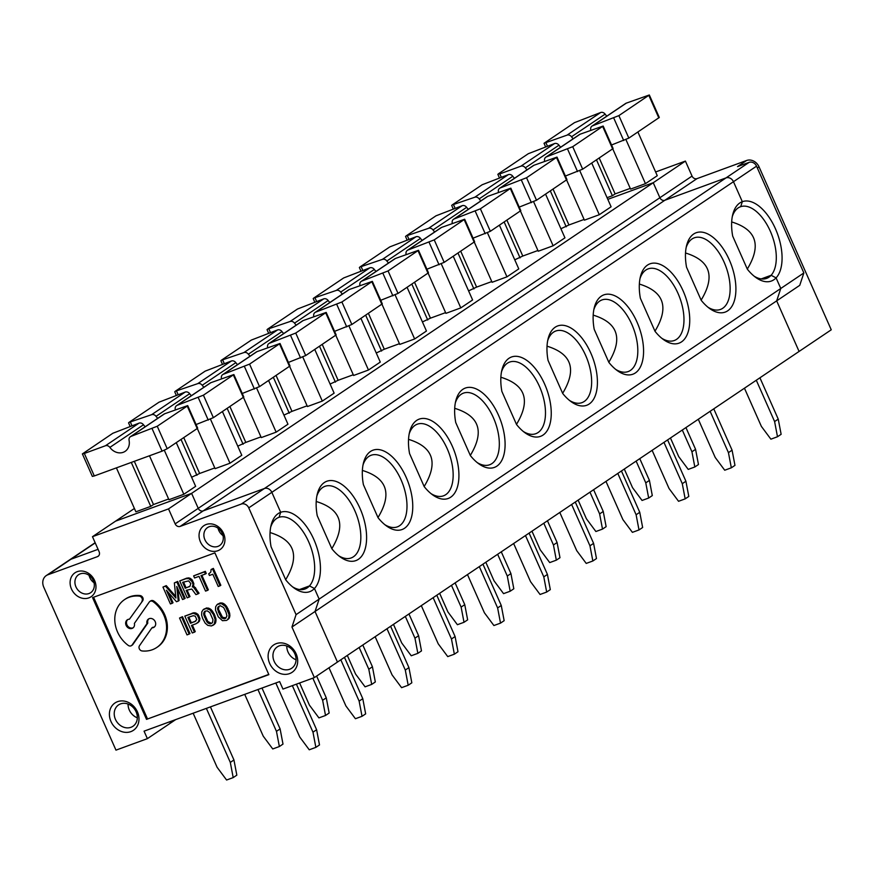 <?xml version="1.0" encoding="UTF-8"?>
<svg xmlns="http://www.w3.org/2000/svg" width="875" height="875" viewBox="0 0 875 875"><rect width="100%" height="100%" fill="white"/><g stroke="black" fill="none" stroke-linecap="round" stroke-linejoin="round"><path stroke-width="1.31" d="M212.789 625.461L215.491 623L215.95 618.92L214.189 613.922L210.777 609.295L208.173 608.037L206.194 608.53L209.956 609.842L213.369 614.48L215.13 619.467L214.266 624.192L211.422 625.964L207.747 625.352L205.166 623.109L202.628 618.406L201.622 615.103L201.775 611.855L203.263 609.602L206.194 608.53M208.173 608.037L207.353 608.595M190.05 586.162L185.227 588.252L182.613 582.345L188.595 580.891L190.805 583.516L189.952 586.283L185.227 588.252M189.788 586.327L188.978 586.884M226.658 620.397L222.48 620.692L218.28 616.842L215.48 610.028L215.633 606.791L217.131 604.527L221.222 603.52L225.444 606.386L228.998 614.392L228.845 617.641L227.347 619.894M209.027 573.672L210.798 572.042L211.105 569.483L213.358 568.411L212.537 568.958L220.008 585.823L220.828 585.266L213.358 568.411M195.858 621.02L190.509 623.317L187.895 617.422L193.266 615.705L195.289 616.186L196.787 619.555L194.611 621.819M197.597 622.934L199.314 621.327L199.938 618.647L198.067 614.425L197.258 614.983L199.117 619.194L198.494 621.873L196.131 623.711L191.45 625.428L194.436 632.177L192.281 632.964L184.811 616.098L193.309 613.244L197.258 614.983M198.92 615.836L198.1 616.383M220.117 605.642L223.683 607.523L226.023 612.303L226.931 615.88L225.728 618.286L224.361 618.789L221.659 617.816L218.455 612.128L217.656 607.764L220.117 605.642M220.008 585.823L218.225 586.469L212.811 574.252L209.42 575.487L208.677 573.803M199.938 618.647L199.117 619.194M199.719 620.2L198.898 620.747M92.564 597.614L214.911 552.88L268.866 674.647L146.53 719.37L92.564 597.614M95.222 542.905L47.862 574.777A10.303 8.728 -123.9 0 0 46.266 575.586A10.303 8.728 -123.9 0 0 43.75 587.158L115.97 750.138L147.383 738.653L144.058 731.161L279.639 681.592L282.953 689.084L314.366 677.6L291.955 627.025L296.067 614.633L248.752 507.861A6.18 5.239 -123.9 0 0 241.303 504.055L180.13 526.411A4.123 3.489 56.1 0 1 175.164 523.873L168.525 508.889L191.603 493.358L198.242 508.342L659.881 197.728L653.242 182.733L607.819 199.347L653.242 182.733L685.409 161.088L692.048 176.083A4.123 3.489 56.1 0 0 697.014 178.62L746.616 160.486L737.527 166.6L749.098 162.367L726.02 177.898L664.847 200.266A4.123 3.489 56.1 0 1 659.881 197.728L653.242 182.733L191.603 493.358L198.242 508.342A4.123 3.489 56.1 0 0 203.219 510.88L264.381 488.523L241.303 504.055M134.4 508.484L92.477 536.692L168.525 508.889M92.477 536.692L99.116 551.688A4.123 3.489 -123.9 0 1 98.109 556.314A4.123 3.489 -123.9 0 1 97.464 556.642L47.862 574.777M137.419 711.823A16.494 13.967 -123.9 0 0 111.825 706.092A16.494 13.967 -123.9 0 0 123.331 732.047A16.494 13.967 -123.9 0 0 137.419 711.823M223.562 533.389A14.427 12.217 -123.9 0 0 201.173 528.38A14.427 12.217 -123.9 0 0 211.236 551.097A14.427 12.217 -123.9 0 0 223.562 533.389M269.675 663.458A16.494 13.967 56.1 0 1 283.773 643.234A16.494 13.967 56.1 0 1 295.269 669.189A16.494 13.967 56.1 0 1 269.675 663.458M94.609 580.541A14.427 12.217 -123.9 0 0 72.22 575.531A14.427 12.217 -123.9 0 0 82.283 598.238A14.427 12.217 -123.9 0 0 94.609 580.541M199.478 617.094L198.658 617.652M212.45 622.65L210.492 623.853L206.938 621.972L203.755 614.808L203.787 612.839L204.892 611.209L207.222 610.848L209.814 612.588L212.986 619.762L212.45 622.65M198.242 593.775L199.062 593.228L194.283 586.644L193.463 587.202L198.242 593.775L195.923 594.617L191.789 589.028L186.156 590.352L189.153 597.1L187.184 597.822L179.714 580.956L185.959 578.681L188.825 578.605L192.019 581.602L193.058 584.402L192.292 586.895L193.463 587.202M195.562 587.65L194.742 588.197M228.167 619.347L229.873 616.033L229.447 612.511L228.627 613.058M229.808 613.845L228.998 614.392M229.447 612.511L227.019 607.031L226.198 607.578M228.058 608.858L227.237 609.405M187.009 634.889L179.539 618.023L181.694 617.247L189.164 634.102L187.009 634.889M189.164 634.102L189.973 633.555L182.503 616.689L179.539 618.023M198.067 614.425L195.573 612.894L193.309 613.244M195.573 612.894L194.753 613.441M184.33 598.861L185.15 598.314L177.68 581.448L176.859 582.006L184.33 598.861L182.547 599.517L176.761 586.447L178.27 601.081L179.091 600.523L177.898 589.017M142.68 600.797L129.434 619.205L142.68 600.797A3.303 2.789 -123.9 0 0 140.044 595.558A28.853 24.445 -123.9 0 0 125.388 599.036A28.853 24.445 -123.9 0 0 124.972 599.32M141.87 601.355A3.303 2.789 -123.9 0 0 139.223 596.105A28.853 24.445 -123.9 0 0 124.567 599.594A28.853 24.445 -123.9 0 0 128.198 645.367A3.303 2.789 -123.9 0 0 132.103 644.984L146.967 623.634A4.944 4.189 -123.9 0 1 148.498 619.03A4.944 4.189 -123.9 0 1 154.733 620.802A4.944 4.189 -123.9 0 1 154.022 627.244A4.944 4.189 -123.9 0 1 151.911 627.856L139.486 645.706A3.303 2.789 -123.9 0 0 142.122 650.956A28.853 24.445 -123.9 0 0 156.778 647.467A28.853 24.445 -123.9 0 0 153.147 601.683A3.303 2.789 -123.9 0 0 149.253 602.077L134.378 623.427A4.944 4.189 -123.9 0 1 132.847 628.031A4.944 4.189 -123.9 0 1 126.613 626.259A4.944 4.189 -123.9 0 1 127.323 619.817A4.944 4.189 -123.9 0 1 129.434 619.205M212.166 622.989L210.492 623.853M227.019 607.031L223.683 603.597L220.883 602.908L220.062 603.455M222.042 602.973L221.222 603.52M178.27 601.081L176.488 601.727L166.414 590.231L172.2 603.291L173.02 602.744L168.558 592.681M175.711 596.367L166.261 585.627L165.452 586.173L175.886 598.03L174.366 582.914L177.68 581.448M215.578 617.575L214.758 618.133M215.95 618.92L215.13 619.467M213.15 612.095L212.33 612.653M214.189 613.922L213.369 614.48M749.098 162.367A6.18 5.239 -123.9 0 1 756.547 166.173L803.863 272.945L799.75 285.337L776.672 300.869L780.784 288.477L776.081 277.867A42.252 21.984 69.9 0 0 775.469 228.823A42.252 21.984 69.9 0 0 742.317 201.688L733.469 181.705L271.841 492.33L280.689 512.302A42.252 21.984 69.9 0 0 271.13 525.109A42.252 21.984 69.9 0 0 271.064 546.755L285.731 579.841A42.252 21.984 69.9 0 0 294.142 588.055A42.252 21.984 69.9 0 0 314.453 588.492L319.156 599.102L296.067 614.633M211.312 623.306L207.747 621.425L204.575 614.261L205.111 611.363L204.291 611.92M204.608 612.281L203.787 612.839M226.023 617.925L222.48 617.258L221.659 617.816M223.147 617.75L222.327 618.297M195.431 621.272L191.33 622.77L188.814 617.083M191.33 622.77L190.509 623.317M196.394 589.061L195.573 589.608M196.952 590.319L196.131 590.877M205.559 591.106L199.019 576.352L194.567 577.981L193.627 575.87L204.509 571.889L205.439 574L200.987 575.63L207.517 590.384L205.559 591.106M205.319 608.606L203.952 609.098M186.047 587.694L183.531 582.017M196.733 613.452L195.912 613.998M194.283 586.644L193.113 586.338L193.878 583.855L192.008 579.644L189.645 578.058L188.825 578.605M190.739 578.637L189.919 579.184M194.119 612.686L184.811 616.098M192.467 613.047L191.647 613.605M172.2 603.291L170.417 603.947L162.947 587.092L166.261 585.627M193.397 582.312L192.588 582.87M193.878 583.855L193.058 584.402M222.48 617.258L218.444 609.186L218.98 606.298L218.159 606.845M218.477 607.217L217.656 607.764M192.839 581.055L192.019 581.602M204.575 614.261L203.755 614.808M205.406 616.645L204.586 617.192M229.655 617.083L228.845 617.641M229.348 617.936L228.539 618.483M192.008 579.644L191.188 580.191M218.367 607.994L217.547 608.541M205.439 574L206.259 573.453L205.33 571.342L204.509 571.889M209.278 622.825L208.458 623.372M210.339 623.164L209.519 623.722M205.33 571.342L193.627 575.87M157.194 647.194A28.853 24.445 -123.9 0 0 157.598 646.92A28.853 24.445 -123.9 0 0 153.967 601.136A3.303 2.789 -123.9 0 0 150.325 601.212M210.777 609.295L209.956 609.842M211.542 609.995L210.722 610.542M194.436 632.177L195.256 631.619L192.358 625.1M224.208 618.1L223.388 618.647M206.533 619.172L205.713 619.73M754.13 276.172A38.128 19.83 69.9 0 0 766.62 278.381A38.128 19.83 69.9 0 0 771.105 275.297L761.217 278.906L771.105 275.297A38.128 19.83 69.9 0 0 770.339 231.262A38.128 19.83 69.9 0 0 740.688 206.675L740.688 206.675A6256.173 5299.744 -123.9 0 1 742.317 201.688L733.469 181.705A6.18 5.239 -123.9 0 0 726.02 177.898L264.381 488.523A6.18 5.239 -123.9 0 1 271.841 492.33A6.18 5.239 -123.9 0 0 264.381 488.523L203.219 510.88A4.123 3.489 56.1 0 1 198.242 508.342L175.164 523.873M803.863 272.945L319.156 599.102L314.453 588.492A6256.173 5299.744 56.1 0 1 309.466 585.922L299.578 589.531L309.466 585.922A38.128 19.83 69.9 0 0 308.711 541.888A38.128 19.83 69.9 0 0 279.059 517.3L279.059 517.3A6256.173 5299.744 56.1 0 1 280.689 512.302A6256.173 5299.744 56.1 0 0 279.059 517.3A38.128 19.83 69.9 0 0 278.808 517.388A38.128 19.83 69.9 0 0 270.692 527.133M314.366 677.6L337.455 662.069L315.033 611.494L319.156 599.102L315.033 611.494L291.955 627.025M175.722 719.578L170.461 723.122L169.848 721.733L170.461 723.122L147.383 738.653M46.266 575.586L69.344 560.055A10.303 8.728 -123.9 0 1 70.952 559.245L98.066 549.325L70.952 559.245A10.303 8.728 -123.9 0 0 69.344 560.055L95.134 542.708M115.555 521.161L191.603 493.358L115.555 521.161M212.395 610.903L211.575 611.461M207.517 590.384L208.337 589.837L201.895 575.302M229.873 616.033L229.053 616.58M212.537 568.958L211.105 569.483M215.491 623L214.67 623.547M215.086 623.634L214.266 624.192M220.391 614.108L219.581 614.655M221.616 616.35L220.795 616.897M154.405 626.938A4.944 4.189 -123.9 0 1 152.731 627.309L151.911 627.856M204.498 613.058L203.678 613.605M229.884 615.038L229.064 615.595M189.645 578.058L186.78 578.123L179.714 580.956M186.78 578.123L185.959 578.681M148.925 618.789A4.944 4.189 -123.9 0 0 147.787 623.087L146.967 623.634M214.298 624.411L213.478 624.969M209.814 608.672L208.994 609.219M128.078 704.047A12.884 10.916 -123.9 0 0 137.331 717.806M197.783 591.73L196.963 592.288M207.747 621.425L206.938 621.972M188.3 577.817L187.48 578.364M228.802 610.542L227.981 611.089M208.611 622.333L207.791 622.88M199.314 621.327L198.494 621.873M182.503 616.689L181.694 617.247M216.016 620.113L215.206 620.659M216.005 621.097L215.184 621.644M228.955 618.57L228.134 619.117M225.4 604.931L224.591 605.478M226.264 605.839L225.444 606.386M176.859 582.006L174.366 582.914M165.452 586.173L162.947 587.092M218.444 609.186L217.623 609.733M187.075 590.023L189.963 596.553L189.153 597.1M292.502 586.797A38.128 19.83 69.9 0 0 304.992 589.006A38.128 19.83 69.9 0 0 309.466 585.922A6256.173 5299.744 56.1 0 0 314.453 588.492A42.252 21.984 69.9 0 0 313.841 539.448A42.252 21.984 69.9 0 0 280.689 512.302L271.841 492.33L248.752 507.861M220.883 602.908L217.82 604.034M220.008 602.984L219.188 603.531M222.819 603.181L221.998 603.728M146.53 719.37L268.767 674.406M218.028 528.194A10.817 9.166 -123.9 0 0 223.005 535.587M223.683 603.597L222.862 604.144M224.645 604.231L223.825 604.778M214.933 615.606L214.112 616.164M193.113 586.338L192.292 586.895M127.761 619.577A4.944 4.189 -123.9 0 0 127.433 625.713A4.944 4.189 -123.9 0 0 133.241 627.725M131.852 645.291A3.303 2.789 -123.9 0 0 132.912 644.438L147.787 623.087M219.275 611.581L218.455 612.128M208.95 608.245L208.13 608.803M225.17 618.231L224.361 618.789M93.581 597.242L147.438 718.758M207.014 607.972L206.139 608.048M215.797 622.158L214.977 622.705M193.725 585.386L192.905 585.933M89.064 575.334A10.817 9.166 -123.9 0 0 94.041 582.739M296.056 659.772A12.884 10.916 56.1 0 1 288.017 652.006A12.884 10.916 56.1 0 1 286.792 646.012M93.308 580.53A10.817 9.166 -123.9 0 0 78.586 574.722A10.817 9.166 -123.9 0 0 77.022 588.82A10.817 9.166 -123.9 0 0 90.672 592.681A10.817 9.166 -123.9 0 0 93.308 580.53M136.106 711.812A12.884 10.916 -123.9 0 0 118.584 704.9A12.884 10.916 -123.9 0 0 116.725 721.678A12.884 10.916 -123.9 0 0 132.967 726.272A12.884 10.916 -123.9 0 0 136.106 711.812M222.261 533.378A10.817 9.166 -123.9 0 0 207.539 527.57A10.817 9.166 -123.9 0 0 205.975 541.669A10.817 9.166 -123.9 0 0 219.625 545.53A10.817 9.166 -123.9 0 0 222.261 533.378M274.159 661.336A12.884 10.916 56.1 0 1 277.309 646.866A12.884 10.916 56.1 0 1 293.552 651.47A12.884 10.916 56.1 0 1 291.692 668.248A12.884 10.916 56.1 0 1 274.159 661.336M732.32 216.508A38.128 19.83 69.9 0 1 740.436 206.762A38.128 19.83 69.9 0 1 740.688 206.675A6256.173 5299.744 -123.9 0 1 742.317 201.688A42.252 21.984 69.9 0 0 732.758 214.484A42.252 21.984 69.9 0 0 732.692 236.13L747.359 269.216A42.252 21.984 69.9 0 0 755.77 277.441A42.252 21.984 69.9 0 0 776.081 277.867A6256.173 5299.744 -123.9 0 1 771.105 275.297A6256.173 5299.744 -123.9 0 0 776.081 277.867L780.784 288.477L776.672 300.869L315.033 611.494L337.455 662.069L799.083 351.444L776.672 300.869L799.083 351.444L831.25 329.798L759.03 166.83A10.303 8.728 -123.9 0 0 746.616 160.486M682.303 430.03L691.939 451.784L695.57 449.334L698.469 464.527L694.827 466.977L688.22 469.394L678.716 456.619L670.458 437.992M747.294 269.073C761.666 245.273 756.459 229.556 731.686 221.933M695.57 449.334L685.934 427.58M599.222 158.036L615.114 193.911L612.391 195.748L596.488 159.873M618.877 115.62L649.327 94.981L626.292 103.141A4.123 3.489 56.1 0 0 625.647 103.469L592.025 126.088A4.123 3.489 56.1 0 1 592.67 125.77L618.877 115.62L628.841 138.108L659.291 117.469L649.327 94.981M574.47 122.642L544.02 143.292L567.055 135.133A4.123 3.489 56.1 0 1 571.506 136.773L605.128 114.144A4.123 3.489 56.1 0 0 600.677 112.503L574.47 122.642M590.811 130.298A12.37 10.478 56.1 0 0 590.713 129.752A4.123 3.489 56.1 0 1 592.025 126.088M777.492 436.745L774.605 421.564L778.236 419.114L781.134 434.306L777.492 436.745L770.886 439.173L761.381 426.398L744.45 388.205M611.559 144.977L628.841 138.108M573.234 138.742A12.37 10.478 56.1 0 1 571.506 136.773M774.605 421.564L756.295 380.231M615.114 193.911L630.252 188.377M637.897 132.005L657.267 175.711L645.455 183.652L625.942 139.617M655.616 171.981L685.409 161.088M612.773 148.914L630.569 189.098L645.455 183.652M778.236 419.114L759.927 377.792M694.827 466.977L691.939 451.784M606.856 116.112A12.37 10.478 56.1 0 1 605.128 114.144M607.075 197.684L612.391 195.748M206.369 708.378L230.311 762.409L233.942 759.959L210.427 706.891M315.864 747.37L312.977 732.178L316.608 729.739L319.495 744.931L315.864 747.37L309.247 749.788L299.753 737.023L275.811 682.992M312.977 732.178L292.348 685.65M82.381 453.906L92.345 476.394L94.303 475.945L84.339 453.458L82.381 453.906L112.831 433.267L139.048 423.128A4.123 3.489 56.1 0 1 143.489 424.769A12.37 10.478 56.1 0 0 145.228 426.738M84.339 453.458L105.427 445.758A4.123 3.489 56.1 0 1 109.867 447.398L143.489 424.769M756.547 166.173L733.469 181.705A6.18 5.239 -123.9 0 0 726.02 177.898L664.847 200.266A4.123 3.489 56.1 0 1 659.881 197.728L692.048 176.083M109.867 447.398A12.37 10.478 56.1 0 0 125.136 451.336A12.37 10.478 56.1 0 0 129.084 440.366A4.123 3.489 56.1 0 1 130.397 436.712L164.019 414.094A4.123 3.489 56.1 0 1 164.664 413.766L187.698 405.606L197.662 428.083L197.192 428.553L187.239 406.066L187.698 405.606M130.397 436.712A4.123 3.489 56.1 0 1 131.042 436.384L157.248 426.245L187.239 406.066M338.669 555.734A38.128 19.83 69.9 0 0 351.159 557.944A38.128 19.83 69.9 0 0 359.45 524.825A38.128 19.83 69.9 0 0 336.044 487.714A38.128 19.83 69.9 0 0 324.975 486.325A38.128 19.83 69.9 0 0 316.848 496.07M331.887 548.778A42.252 21.984 69.9 0 0 340.309 556.992A42.252 21.984 69.9 0 0 366.395 542.172A42.252 21.984 69.9 0 0 346.784 488.545A42.252 21.984 69.9 0 0 317.286 494.047A42.252 21.984 69.9 0 0 317.231 515.692L331.887 548.778M316.608 729.739L296.417 684.163M233.942 759.959L236.83 775.152L233.198 777.602L226.581 780.019L217.077 767.244L193.145 713.213M233.198 777.602L230.311 762.409M134.323 461.311L153.486 504.536L150.752 506.373L131.283 462.427M116.397 467.863L135.877 511.809L150.752 506.373M94.303 475.945L162.083 451.161L167.213 448.733L197.192 428.553M331.822 548.636C346.205 524.825 340.998 509.119 316.214 501.484M285.666 579.698C300.037 555.888 294.831 540.181 270.047 532.547M153.486 504.536L168.623 499.002M164.314 450.242L183.827 494.277L168.941 499.723L149.472 455.777M378.055 517.716L363.387 484.63A42.252 21.984 69.9 0 1 363.453 462.984A42.252 21.984 69.9 0 1 392.952 457.483A42.252 21.984 69.9 0 1 412.552 511.109A42.252 21.984 69.9 0 1 386.466 525.93A42.252 21.984 69.9 0 1 378.055 517.716M424.222 486.653L409.555 453.567A42.252 21.984 69.9 0 1 409.62 431.922A42.252 21.984 69.9 0 1 439.108 426.42A42.252 21.984 69.9 0 1 458.719 480.047A42.252 21.984 69.9 0 1 432.633 494.867A42.252 21.984 69.9 0 1 424.222 486.653M470.378 455.591L455.722 422.505A42.252 21.984 69.9 0 1 455.777 400.859A42.252 21.984 69.9 0 1 485.275 395.358A42.252 21.984 69.9 0 1 504.886 448.984A42.252 21.984 69.9 0 1 478.8 463.805A42.252 21.984 69.9 0 1 470.378 455.591M516.545 424.528L501.878 391.442A42.252 21.984 69.9 0 1 501.944 369.797A42.252 21.984 69.9 0 1 531.442 364.295A42.252 21.984 69.9 0 1 551.042 417.922A42.252 21.984 69.9 0 1 524.956 432.742A42.252 21.984 69.9 0 1 516.545 424.528M562.702 393.466L548.045 360.38A42.252 21.984 69.9 0 1 548.111 338.734A42.252 21.984 69.9 0 1 577.598 333.233A42.252 21.984 69.9 0 1 597.209 386.859A42.252 21.984 69.9 0 1 571.123 401.68A42.252 21.984 69.9 0 1 562.702 393.466M608.869 362.403L594.202 329.317A42.252 21.984 69.9 0 1 594.267 307.672A42.252 21.984 69.9 0 1 623.766 302.17A42.252 21.984 69.9 0 1 643.366 355.797A42.252 21.984 69.9 0 1 617.28 370.617A42.252 21.984 69.9 0 1 608.869 362.403M655.036 331.341L640.369 298.255A42.252 21.984 69.9 0 1 640.434 276.609A42.252 21.984 69.9 0 1 669.922 271.108A42.252 21.984 69.9 0 1 689.533 324.734A42.252 21.984 69.9 0 1 663.447 339.555A42.252 21.984 69.9 0 1 655.036 331.341M701.192 300.278L686.536 267.192A42.252 21.984 69.9 0 1 686.591 245.547A42.252 21.984 69.9 0 1 716.089 240.045A42.252 21.984 69.9 0 1 735.7 293.672A42.252 21.984 69.9 0 1 709.614 308.492A42.252 21.984 69.9 0 1 701.192 300.278M183.827 494.277L195.639 486.336L176.269 442.63M197.302 428.477L215.108 468.661L229.983 463.214L241.795 455.273L222.436 411.567M183.75 437.598L199.642 473.473L214.791 467.939M199.642 473.473L191.614 477.247M243.469 397.414L261.264 437.598L276.15 432.152L287.962 424.211L268.592 380.505M229.906 406.536L245.809 442.411L260.947 436.877M245.809 442.411L237.77 446.184M289.625 366.352L307.431 406.536L322.317 401.089L334.13 393.148L314.759 349.442M276.073 375.473L291.977 411.348L307.114 405.814M291.977 411.348L283.938 415.122M335.792 335.289L353.598 375.473L368.473 370.027L380.286 362.086L360.927 318.38M322.241 344.411L338.133 380.286L353.27 374.752M338.133 380.286L330.105 384.059M381.948 304.227L399.755 344.411L414.641 338.964L426.453 331.023L407.083 287.317M368.397 313.348L384.3 349.223L399.438 343.689M384.3 349.223L376.261 352.997M428.116 273.164L445.922 313.348L460.797 307.902L472.609 299.961L453.25 256.255M414.564 282.286L430.456 318.161L445.605 312.627M430.456 318.161L422.428 321.934M474.283 242.102L492.089 282.286L506.964 276.839L518.777 268.898L499.417 225.192M460.731 251.223L476.623 287.098L491.761 281.564M476.623 287.098L468.584 290.872M520.439 211.039L538.245 251.223L553.131 245.777L564.944 237.836L545.573 194.13M506.887 220.161L522.791 256.036L537.928 250.502M522.791 256.036L514.752 259.809M566.606 179.977L584.413 220.161L599.287 214.714L611.1 206.773L591.741 163.067M553.055 189.098L568.947 224.973L584.095 219.439M568.947 224.973L560.919 228.747M501.277 177.22L499.811 173.906L498.312 173.884L528.303 153.705L554.52 143.566A4.123 3.489 56.1 0 1 558.961 145.206A12.37 10.478 56.1 0 0 560.7 147.175M572.72 146.683L603.17 126.044L580.125 134.203A4.123 3.489 56.1 0 0 579.491 134.531L545.869 157.15A4.123 3.489 56.1 0 1 546.503 156.833L572.72 146.683L582.673 169.17L613.123 148.531L603.17 126.044M565.392 176.039L582.673 169.17M701.127 300.136C715.509 276.336 710.303 260.619 685.519 252.995M452.156 204.947L474.731 197.258A4.123 3.489 56.1 0 1 479.172 198.898L512.794 176.269A4.123 3.489 56.1 0 0 508.353 174.628L482.136 184.767L452.156 204.947M593.611 489.705L603.247 511.459L606.134 526.652L602.503 529.102L595.886 531.519L586.392 518.744L578.134 500.117M682.281 483.689L685.169 498.87L688.8 496.431L685.913 481.239L682.281 483.689L663.972 442.356M589.969 492.155L599.616 513.909L603.247 511.459M685.169 498.87L678.552 501.287L669.058 488.523L652.127 450.33M504.164 221.998L520.056 257.873M707.973 307.234A38.128 19.83 69.9 0 0 720.464 309.444A38.128 19.83 69.9 0 0 728.755 276.325A38.128 19.83 69.9 0 0 705.348 239.214A38.128 19.83 69.9 0 0 694.28 237.825A38.128 19.83 69.9 0 0 686.153 247.57M519.225 207.102L536.517 200.233L566.967 179.594L557.003 157.106L533.969 165.266A4.123 3.489 56.1 0 0 533.323 165.594L499.702 188.213A4.123 3.489 56.1 0 1 500.347 187.895L526.553 177.745L557.003 157.106M685.913 481.239L667.603 439.917M602.503 529.102L599.616 513.909M498.488 192.423A12.37 10.478 56.1 0 0 498.389 191.877A4.123 3.489 56.1 0 1 499.702 188.213M480.911 200.867A12.37 10.478 56.1 0 1 479.172 198.898M533.619 201.742L553.131 245.777M514.533 178.238A12.37 10.478 56.1 0 1 512.794 176.269M654.97 331.198C669.342 307.388 664.136 291.681 639.352 284.058M405.989 236.009L428.564 228.32A4.123 3.489 56.1 0 1 433.016 229.961L466.637 207.331A4.123 3.489 56.1 0 0 462.186 205.691L435.98 215.83L405.989 236.009M547.444 520.767L557.091 542.522L559.978 557.714L556.336 560.164L549.73 562.581L540.225 549.806L531.967 531.18M636.114 514.752L639.002 529.933L642.644 527.494L639.756 512.302L636.114 514.752L617.805 473.419M543.812 523.217L553.448 544.972L557.091 542.522M639.002 529.933L632.395 532.35L622.891 519.586L605.97 481.392M457.997 253.061L473.9 288.936M661.806 338.297A38.128 19.83 69.9 0 0 674.297 340.506A38.128 19.83 69.9 0 0 682.588 307.388A38.128 19.83 69.9 0 0 659.181 270.277A38.128 19.83 69.9 0 0 648.112 268.887A38.128 19.83 69.9 0 0 639.997 278.633M473.069 238.164L490.35 231.295L520.8 210.656L510.836 188.169L487.802 196.328A4.123 3.489 56.1 0 0 487.156 196.656L453.534 219.275A4.123 3.489 56.1 0 1 454.18 218.958L480.386 208.808L510.836 188.169M639.756 512.302L621.436 470.98M556.336 560.164L553.448 544.972M452.32 223.486A12.37 10.478 56.1 0 0 452.222 222.939A4.123 3.489 56.1 0 1 453.534 219.275M434.744 231.919A12.37 10.478 56.1 0 1 433.016 229.961M487.452 232.805L506.964 276.839M468.366 209.3A12.37 10.478 56.1 0 1 466.637 207.331M608.803 362.261C623.175 338.45 617.98 322.744 593.195 315.12M359.822 267.072L382.408 259.383A4.123 3.489 56.1 0 1 386.848 261.023L420.47 238.394A4.123 3.489 56.1 0 0 416.03 236.753L389.812 246.892L359.822 267.072M501.277 551.83L510.923 573.584L513.811 588.777L510.18 591.227L503.562 593.644L494.058 580.869L485.811 562.242M589.958 545.803L592.845 560.995L596.477 558.556L593.589 543.364L589.958 545.803L571.637 504.481M497.645 554.28L507.292 576.034L510.923 573.584M592.845 560.995L586.228 563.413L576.723 550.648L559.803 512.455M411.841 284.123L427.733 319.998M615.639 369.359A38.128 19.83 69.9 0 0 628.141 371.569A38.128 19.83 69.9 0 0 636.431 338.45A38.128 19.83 69.9 0 0 613.025 301.339A38.128 19.83 69.9 0 0 601.945 299.95A38.128 19.83 69.9 0 0 593.83 309.695M426.902 269.227L444.183 262.358L474.633 241.719L464.68 219.231L441.634 227.391A4.123 3.489 56.1 0 0 441 227.719L407.378 250.338A4.123 3.489 56.1 0 1 408.013 250.02L434.23 239.87L464.68 219.231M593.589 543.364L575.28 502.042M510.18 591.227L507.292 576.034M406.153 254.548A12.37 10.478 56.1 0 0 406.055 254.002A4.123 3.489 56.1 0 1 407.378 250.338M388.587 262.981A12.37 10.478 56.1 0 1 386.848 261.023M441.284 263.867L460.797 307.902M422.209 240.362A12.37 10.478 56.1 0 1 420.47 238.394M562.636 393.323C577.019 369.512 571.812 353.806 547.028 346.183M313.666 298.134L336.241 290.445A4.123 3.489 56.1 0 1 340.681 292.086L374.314 269.456A4.123 3.489 56.1 0 0 369.863 267.816L343.656 277.955L313.666 298.134M455.12 582.892L464.756 604.647L467.644 619.839L464.012 622.289L457.395 624.706L447.902 611.931L439.644 593.305M543.791 576.866L546.678 592.058L550.309 589.619L547.422 574.427L543.791 576.866L525.481 535.544M451.478 585.342L461.125 607.097L464.756 604.647M546.678 592.058L540.061 594.475L530.567 581.711L513.636 543.517M365.673 315.186L381.577 351.061M569.483 400.422A38.128 19.83 69.9 0 0 581.973 402.631A38.128 19.83 69.9 0 0 590.264 369.512A38.128 19.83 69.9 0 0 566.858 332.402A38.128 19.83 69.9 0 0 555.789 331.012A38.128 19.83 69.9 0 0 547.663 340.758M380.745 300.289L398.027 293.42L428.477 272.781L418.512 250.294L395.478 258.453A4.123 3.489 56.1 0 0 394.833 258.781L361.211 281.4A4.123 3.489 56.1 0 1 361.856 281.083L388.062 270.933L418.512 250.294M547.422 574.427L529.112 533.105M464.012 622.289L461.125 607.097M359.997 285.611A12.37 10.478 56.1 0 0 359.898 285.053A4.123 3.489 56.1 0 1 361.211 281.4M342.42 294.044A12.37 10.478 56.1 0 1 340.681 292.086M395.128 294.93L414.641 338.964M376.042 271.425A12.37 10.478 56.1 0 1 374.314 269.456M516.48 424.386C530.852 400.575 525.645 384.869 500.872 377.245M267.498 329.197L290.073 321.508A4.123 3.489 56.1 0 1 294.525 323.148L328.147 300.519A4.123 3.489 56.1 0 0 323.695 298.878L297.489 309.017L267.498 329.197M408.953 613.955L418.6 635.709L421.488 650.902L417.845 653.352L411.239 655.769L401.734 642.994L393.477 624.367M497.623 607.928L500.522 623.12L504.153 620.681L501.266 605.489L497.623 607.928L479.314 566.606M405.322 616.405L414.958 638.159L418.6 635.709M500.522 623.12L493.905 625.537L484.4 612.773L467.48 574.58M319.506 346.248L335.409 382.123M523.316 431.484A38.128 19.83 69.9 0 0 535.806 433.694A38.128 19.83 69.9 0 0 544.097 400.575A38.128 19.83 69.9 0 0 520.702 363.464A38.128 19.83 69.9 0 0 509.622 362.075A38.128 19.83 69.9 0 0 501.506 371.82M334.578 331.352L351.859 324.483L382.309 303.844L372.345 281.356L349.311 289.516A4.123 3.489 56.1 0 0 348.677 289.844L315.044 312.463A4.123 3.489 56.1 0 1 315.689 312.145L341.895 301.995L372.345 281.356M501.266 605.489L482.945 564.167M417.845 653.352L414.958 638.159M313.83 316.673A12.37 10.478 56.1 0 0 313.731 316.116A4.123 3.489 56.1 0 1 315.044 312.463M296.253 325.106A12.37 10.478 56.1 0 1 294.525 323.148M348.961 325.992L368.473 370.027M329.875 302.488A12.37 10.478 56.1 0 1 328.147 300.519M470.312 455.448C484.684 431.637 479.489 415.931 454.705 408.308M221.342 360.259L243.917 352.57A4.123 3.489 56.1 0 1 248.358 354.211L281.98 331.581A4.123 3.489 56.1 0 0 277.539 329.941L251.322 340.08L221.342 360.259M362.797 645.017L372.433 666.772L375.32 681.964L371.689 684.414L365.072 686.831L355.567 674.056L347.32 655.43M451.467 638.991L454.355 654.183L457.986 651.744L455.098 636.552L451.467 638.991L433.147 597.669M359.155 647.467L368.802 669.222L372.433 666.772M454.355 654.183L447.738 656.6L438.233 643.836L421.312 605.642M273.35 377.311L289.242 413.186M477.159 462.547A38.128 19.83 69.9 0 0 489.65 464.756A38.128 19.83 69.9 0 0 497.941 431.637A38.128 19.83 69.9 0 0 474.534 394.527A38.128 19.83 69.9 0 0 463.455 393.137A38.128 19.83 69.9 0 0 455.339 402.883M288.411 362.414L305.703 355.545L336.153 334.906L326.189 312.419L303.155 320.578A4.123 3.489 56.1 0 0 302.509 320.906L268.887 343.525A4.123 3.489 56.1 0 1 269.522 343.208L295.739 333.058L326.189 312.419M455.098 636.552L436.789 595.23M371.689 684.414L368.802 669.222M267.663 347.736A12.37 10.478 56.1 0 0 267.575 347.178A4.123 3.489 56.1 0 1 268.887 343.525M250.097 356.169A12.37 10.478 56.1 0 1 248.358 354.211M302.794 357.055L322.317 401.089M283.719 333.55A12.37 10.478 56.1 0 1 281.98 331.581M424.156 486.511C438.528 462.7 433.322 446.994 408.537 439.359M175.175 391.322L197.75 383.633A4.123 3.489 56.1 0 1 202.202 385.273L235.823 362.644A4.123 3.489 56.1 0 0 231.372 361.003L205.166 371.142L175.175 391.322M316.63 676.08L326.266 697.834L329.164 713.027L325.522 715.477L318.916 717.894L309.411 705.119L299.611 682.992M405.3 670.053L408.188 685.245L411.83 682.806L408.931 667.614L405.3 670.053L386.991 628.731M312.834 678.158L322.634 700.284L326.266 697.834M408.188 685.245L401.581 687.663L392.077 674.898L375.145 636.705M227.183 408.373L243.086 444.248M430.992 493.609A38.128 19.83 69.9 0 0 443.483 495.819A38.128 19.83 69.9 0 0 451.773 462.7A38.128 19.83 69.9 0 0 428.367 425.589A38.128 19.83 69.9 0 0 417.298 424.2A38.128 19.83 69.9 0 0 409.172 433.945M242.255 393.477L259.536 386.608L289.986 365.969L280.022 343.481L256.988 351.641A4.123 3.489 56.1 0 0 256.342 351.969L222.72 374.588A4.123 3.489 56.1 0 1 223.366 374.27L249.572 364.12L280.022 343.481M408.931 667.614L390.622 626.292M325.522 715.477L322.634 700.284M221.506 378.798A12.37 10.478 56.1 0 0 221.408 378.241A4.123 3.489 56.1 0 1 222.72 374.588M203.93 387.231A12.37 10.478 56.1 0 1 202.202 385.273M256.637 388.117L276.15 432.152M237.552 364.613A12.37 10.478 56.1 0 1 235.823 362.644M377.989 517.573C392.361 493.762 387.155 478.056 362.381 470.422M129.008 422.384L151.583 414.695A4.123 3.489 56.1 0 1 156.034 416.336L189.656 393.706A4.123 3.489 56.1 0 0 185.205 392.066L158.998 402.205L129.008 422.384M261.997 688.034L280.109 728.897L282.997 744.089L279.366 746.539L272.748 748.956L263.244 736.181L244.716 694.356M359.133 701.116L362.031 716.308L365.662 713.869L362.775 698.677L359.133 701.116L340.823 659.794M257.939 689.522L276.467 731.347L280.109 728.897M362.031 716.308L355.414 718.725L345.909 705.961L328.989 667.767M181.027 439.436L196.919 475.311M384.825 524.672A38.128 19.83 69.9 0 0 397.316 526.881A38.128 19.83 69.9 0 0 405.606 493.762A38.128 19.83 69.9 0 0 382.211 456.652A38.128 19.83 69.9 0 0 371.131 455.262A38.128 19.83 69.9 0 0 363.016 465.008M196.088 424.539L213.369 417.67L243.819 397.031L233.866 374.544L210.82 382.703A4.123 3.489 56.1 0 0 210.186 383.031L176.564 405.65A4.123 3.489 56.1 0 1 177.198 405.322L203.416 395.183L233.866 374.544M362.775 698.677L344.466 657.355M279.366 746.539L276.467 731.347M175.339 409.861A12.37 10.478 56.1 0 0 175.241 409.303A4.123 3.489 56.1 0 1 176.564 405.65M157.763 418.294A12.37 10.478 56.1 0 1 156.034 416.336M210.47 419.18L229.983 463.214M191.395 395.675A12.37 10.478 56.1 0 1 189.656 393.706M499.811 173.906L520.888 166.195A4.123 3.489 56.1 0 1 525.339 167.836L558.961 145.206M579.775 170.68L599.287 214.714M544.644 161.361A12.37 10.478 56.1 0 0 544.545 160.814A4.123 3.489 56.1 0 1 545.869 157.15M550.331 190.936L566.223 226.811M527.078 169.805A12.37 10.478 56.1 0 1 525.339 167.836M624.302 469.055L632.548 487.681L642.053 500.456L648.67 498.039L652.302 495.589L649.414 480.397L639.767 458.642M731.336 467.808L728.438 452.627L732.08 450.177L734.967 465.369L731.336 467.808L724.719 470.225L715.214 457.461L698.294 419.267M636.136 461.092L645.772 482.847L649.414 480.397M728.438 452.627L710.128 411.294M732.08 450.177L713.77 408.855M648.67 498.039L645.772 482.847M140.044 595.558L139.223 596.105M98.645 555.844L97.464 556.642M180.13 526.411L697.014 178.62M153.967 601.136L153.147 601.683M132.912 644.438L132.103 644.984M759.03 166.83L757.345 167.967M658.831 117.928L648.867 95.452M592.67 125.77L626.292 103.141M547.433 146.158L545.967 142.844M567.055 135.133L600.677 112.503M623.711 140.536L613.758 118.059M105.427 445.758L139.048 423.128M131.042 436.384L164.664 413.766M162.083 451.161L152.119 428.684M167.213 448.733L157.248 426.245M612.664 148.991L602.7 126.514M455.109 208.283L453.644 204.969M531.387 202.661L521.423 180.184M536.517 200.233L526.553 177.745M500.347 187.895L533.969 165.266M566.497 180.053L556.544 157.577M474.731 197.258L508.353 174.628M408.953 239.345L407.477 236.031M485.231 233.723L475.267 211.247M490.35 231.295L480.386 208.808M454.18 218.958L487.802 196.328M520.341 211.116L510.377 188.639M428.564 228.32L462.186 205.691M362.786 270.408L361.32 267.094M439.064 264.786L429.1 242.309M444.183 262.358L434.23 239.87M408.013 250.02L441.634 227.391M474.173 242.178L464.209 219.702M382.408 259.383L416.03 236.753M316.619 301.47L315.153 298.156M392.897 295.848L382.944 273.372M398.027 293.42L388.062 270.933M361.856 281.083L395.478 258.453M428.017 273.241L418.053 250.764M336.241 290.445L369.863 267.816M270.462 332.533L268.986 329.219M346.741 326.911L336.777 304.434M351.859 324.483L341.895 301.995M315.689 312.145L349.311 289.516M381.85 304.303L371.886 281.816M290.073 321.508L323.695 298.878M224.295 363.595L222.83 360.281M300.573 357.973L290.609 335.497M305.703 355.545L295.739 333.058M269.522 343.208L303.155 320.578M335.683 335.366L325.73 312.878M243.917 352.57L277.539 329.941M178.128 394.658L176.663 391.344M254.406 389.036L244.453 366.559M259.536 386.608L249.572 364.12M223.366 374.27L256.988 351.641M289.527 366.428L279.562 343.941M197.75 383.633L231.372 361.003M131.972 425.72L130.495 422.395M208.25 420.098L198.286 397.622M213.369 417.67L203.416 395.183M177.198 405.322L210.82 382.703M243.359 397.491L233.395 375.003M151.583 414.695L185.205 392.066M520.888 166.195L554.52 143.566M546.503 156.833L580.125 134.203M577.555 171.598L567.591 149.122M149.877 601.453L150.697 600.895M156.778 647.467L157.598 646.92M131.469 645.608L132.289 645.061M124.567 599.594L125.388 599.036M544.02 143.292L545.584 146.836M451.686 205.406L453.261 208.961M405.53 236.469L407.094 240.023M359.363 267.531L360.938 271.086M313.206 298.594L314.77 302.148M267.039 329.656L268.614 333.211M220.872 360.719L222.447 364.273M174.716 391.781L176.28 395.336M128.548 422.844L130.123 426.398M497.853 174.355L499.428 177.898"/></g></svg>
